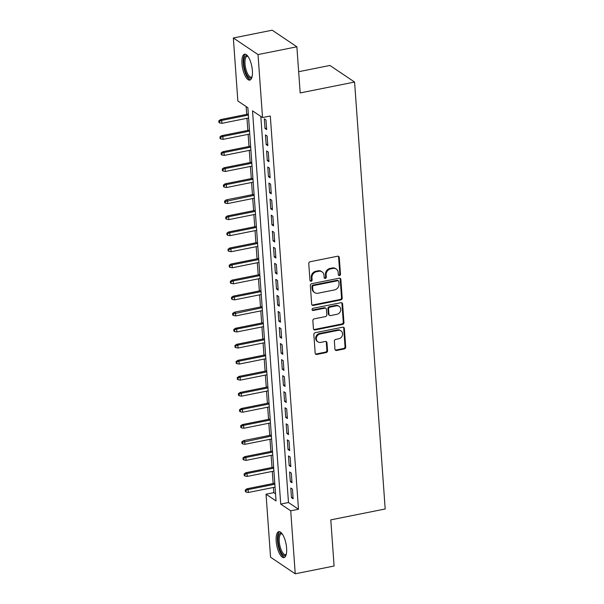 <?xml version="1.0" encoding="UTF-8"?>
<svg xmlns="http://www.w3.org/2000/svg" width="604" height="604" viewBox="0 0 604 604"><rect width="100%" height="100%" fill="white"/><g stroke="black" fill="none" stroke-linecap="round" stroke-linejoin="round"><path stroke-width="0.91" d="M339.486 275.552A1.163 1.027 123.9 0 0 340.475 274.231L339.274 257.493A1.661 1.465 123.9 0 0 337.636 256.224L310.177 261.721A1.661 1.465 123.9 0 0 308.765 263.608L309.965 280.347A1.163 1.027 123.9 0 0 311.113 281.23A1.163 1.027 123.9 0 0 312.102 279.916L311.943 277.749A5.323 4.689 123.9 0 1 316.466 271.732L318.753 271.272A5.323 4.689 123.9 0 1 322.083 271.898A5.323 4.689 123.9 0 1 324.001 275.333L324.152 277.5A1.163 1.027 123.9 0 0 325.299 278.391A1.163 1.027 123.9 0 0 326.288 277.077L326.13 274.911A5.323 4.689 123.9 0 1 330.652 268.893L332.94 268.433A5.323 4.689 123.9 0 1 336.277 269.052A5.323 4.689 123.9 0 1 338.187 272.495L338.338 274.661A1.163 1.027 123.9 0 0 339.486 275.552M338.482 275.114A1.163 1.027 123.9 0 0 339.81 273.786L338.61 257.047A1.661 1.465 123.9 0 0 338.308 256.247M310.101 280.792A1.163 1.027 123.9 0 0 311.43 279.471L311.279 277.304L311.943 277.749M324.288 277.953A1.163 1.027 123.9 0 0 325.624 276.624L325.465 274.458L326.13 274.911M276.194 541.139A13.22 4.689 78.7 0 1 278.799 531.671A13.22 4.689 78.7 0 1 286.598 548.138A13.22 4.689 78.7 0 1 283.993 557.605A13.22 4.689 78.7 0 1 276.194 541.139M241.97 63.646A13.22 4.689 78.7 0 1 244.575 54.179A13.22 4.689 78.7 0 1 252.374 70.638A13.22 4.689 78.7 0 1 249.769 80.105A13.22 4.689 78.7 0 1 241.97 63.646M334.941 349.21A1.661 1.465 123.9 0 0 336.579 350.486L344.288 348.938A1.661 1.465 123.9 0 0 345.699 347.058L344.363 328.47A1.661 1.465 123.9 0 0 342.725 327.202L315.265 332.698A1.661 1.465 123.9 0 0 313.853 334.578L315.182 353.166A1.661 1.465 123.9 0 0 316.821 354.442L326.13 352.577A1.661 1.465 123.9 0 0 327.542 350.697L326.975 342.74A1.661 1.465 123.9 0 0 325.329 341.471L320.716 342.392A4.455 3.918 123.9 0 1 317.93 341.872A4.455 3.918 123.9 0 1 316.496 337.447A4.455 3.918 123.9 0 1 320.112 333.967L338.195 330.343A4.455 3.918 123.9 0 1 340.981 330.864A4.455 3.918 123.9 0 1 342.415 335.288A4.455 3.918 123.9 0 1 338.799 338.776L335.786 339.373A1.661 1.465 123.9 0 0 334.374 341.26L334.941 349.21M233.34 37.984L272.193 30.2L296.874 46.795L300.18 92.941L354.586 82.046L385.186 508.983L330.788 519.878L334.095 566.016L295.235 573.8L270.554 557.205L266.039 494.208L276.043 500.935L247.859 107.708L237.855 100.981L233.34 37.984L258.014 54.571L262.529 117.569L252.525 110.842L280.717 504.076L290.72 510.803L295.235 573.8M296.874 46.795L258.014 54.571M260.807 116.413L288.486 502.52L298.489 509.248L270.305 116.013L262.529 117.569M298.489 509.248L290.72 510.803M340.777 299.946A1.661 1.465 123.9 0 0 342.189 298.066L340.852 279.471A1.661 1.465 123.9 0 0 339.214 278.202L311.755 283.699A1.661 1.465 123.9 0 0 310.343 285.586L311.672 304.174A1.661 1.465 123.9 0 0 313.31 305.443L340.777 299.946L340.105 299.493A1.661 1.465 123.9 0 0 341.517 297.613L340.188 279.025A1.661 1.465 123.9 0 0 339.886 278.225M342.611 303.971L343.94 322.559A1.661 1.465 123.9 0 1 342.528 324.439L315.069 329.943A1.661 1.465 123.9 0 1 313.431 328.674L312.857 320.716A1.661 1.465 123.9 0 1 314.269 318.837L325.405 316.602A1.661 1.465 123.9 0 0 326.824 314.722L326.439 309.444A1.661 1.465 123.9 0 0 324.801 308.176L313.212 310.494A1.163 1.027 123.9 0 1 313.053 308.289L340.973 302.702A1.661 1.465 123.9 0 1 342.611 303.971L341.94 303.525L343.276 322.113L343.94 322.559M266.674 129.618L265.987 119.985L264.318 118.867L265.005 128.493L266.674 129.618M267.829 145.67L267.134 136.036L265.466 134.918L266.16 144.545L267.829 145.67M268.976 161.713L268.289 152.087L266.621 150.962L267.308 160.596L268.976 161.713M270.124 177.765L269.437 168.138L267.768 167.014L268.455 176.647L270.124 177.765M271.279 193.816L270.584 184.19L268.916 183.065L269.611 192.699L271.279 193.816M272.427 209.867L271.74 200.241L270.071 199.116L270.758 208.75L272.427 209.867M273.574 225.919L272.887 216.285L271.219 215.167L271.913 224.794L273.574 225.919M274.729 241.97L274.035 232.336L272.374 231.219L273.061 240.845L274.729 241.97M275.877 258.021L275.19 248.387L273.521 247.27L274.208 256.896L275.877 258.021M277.032 274.073L276.338 264.439L274.669 263.314L275.364 272.948L277.032 274.073M278.18 290.116L277.493 280.49L275.824 279.365L276.511 288.999L278.18 290.116M279.327 306.168L278.64 296.541L276.972 295.416L277.666 305.05L279.327 306.168M280.483 322.219L279.788 312.593L278.127 311.468L278.814 321.101L280.483 322.219M281.63 338.27L280.943 328.636L279.274 327.519L279.962 337.145L281.63 338.27M282.785 354.322L282.091 344.688L280.422 343.57L281.117 353.197L282.785 354.322M283.933 370.373L283.246 360.739L281.577 359.622L282.264 369.248L283.933 370.373M285.08 386.424L284.393 376.79L282.725 375.673L283.412 385.299L285.08 386.424M286.236 402.468L285.541 392.842L283.872 391.717L284.567 401.35L286.236 402.468M287.383 418.519L286.696 408.893L285.028 407.768L285.715 417.402L287.383 418.519M288.531 434.57L287.844 424.944L286.175 423.819L286.87 433.453L288.531 434.57M289.686 450.622L288.991 440.988L287.33 439.871L288.017 449.504L289.686 450.622M290.834 466.673L290.147 457.039L288.478 455.922L289.165 465.548L290.834 466.673M291.989 482.724L291.294 473.091L289.626 471.973L290.32 481.599L291.989 482.724M290.781 488.024L291.468 497.651L293.136 498.776L292.449 489.142L290.781 488.024M246.138 106.546L246.696 114.375M246.976 118.301L247.844 130.426M248.131 134.345L248.999 146.478M249.278 150.396L250.147 162.529M250.426 166.447L251.302 178.58M251.581 182.499L252.449 194.624M252.729 198.55L253.597 210.675M253.884 214.601L254.752 226.727M255.031 230.653L255.9 242.778M256.179 246.696L257.047 258.829M257.334 262.748L258.202 274.88M258.482 278.799L259.35 290.932M259.629 294.85L260.505 306.975M260.785 310.901L261.653 323.027M261.932 326.953L262.8 339.078M263.087 343.004L263.956 355.129M264.235 359.055L265.103 371.181M265.382 375.099L266.258 387.232M266.538 391.15L267.406 403.283M267.685 407.202L268.553 419.335M268.84 423.253L269.709 435.378M269.988 439.304L270.856 451.43M271.136 455.356L272.004 467.481M272.291 471.407L273.159 483.532M273.438 487.451L273.808 492.653L275.537 493.815M354.586 82.046L329.905 65.451L298.663 71.71M273.808 492.653L266.039 494.208M288.486 502.52L280.717 504.076M265.005 128.493L266.575 128.184M266.16 144.545L267.723 144.235M267.308 160.596L268.871 160.279M268.455 176.647L270.026 176.33M269.611 192.699L271.173 192.382M270.758 208.75L272.321 208.433M271.913 224.794L273.476 224.484M273.061 240.845L274.624 240.535M274.208 256.896L275.779 256.587M275.364 272.948L276.926 272.638M276.511 288.999L278.074 288.682M277.666 305.05L279.229 304.733M278.814 321.101L280.377 320.784M279.962 337.145L281.532 336.836M281.117 353.197L282.68 352.887M282.264 369.248L283.827 368.938M283.412 385.299L284.982 384.99M284.567 401.35L286.13 401.033M285.715 417.402L287.277 417.085M286.87 433.453L288.433 433.136M288.017 449.504L289.58 449.187M289.165 465.548L290.735 465.239M290.32 481.599L291.883 481.29M291.468 497.651L293.031 497.341M336.277 269.052L335.605 268.606A5.323 4.689 123.9 0 0 332.276 267.98L332.94 268.433M325.465 274.458A5.323 4.689 123.9 0 1 329.988 268.44L332.276 267.98M322.083 271.898L321.419 271.445A5.323 4.689 123.9 0 0 318.089 270.826L318.753 271.272M311.279 277.304A5.323 4.689 123.9 0 1 315.801 271.279L318.089 270.826M311.974 304.975A1.661 1.465 123.9 0 0 312.646 304.997L340.105 299.493M338.844 281.63A1.163 1.027 123.9 0 0 337.696 280.747L313.589 285.571A1.163 1.027 123.9 0 0 312.6 286.885L312.766 289.173A5.323 4.689 123.9 0 0 314.676 292.615A5.323 4.689 123.9 0 0 318.006 293.234L334.488 289.935A5.323 4.689 123.9 0 0 339.003 283.918L338.844 281.63M338.421 280.883L337.757 280.43A1.163 1.027 123.9 0 0 337.024 280.294L337.696 280.747M314.676 292.615L314.005 292.162A5.323 4.689 123.9 0 1 312.094 288.727L311.936 286.439A1.163 1.027 123.9 0 1 312.925 285.126L337.024 280.294M313.725 329.467A1.661 1.465 123.9 0 0 314.397 329.49L341.864 323.993A1.661 1.465 123.9 0 0 343.276 322.113M325.843 308.372L325.178 307.919A1.661 1.465 123.9 0 0 324.137 307.73L312.54 310.048L313.212 310.494M336.964 314.291A4.455 3.918 123.9 0 0 340.588 310.811A4.455 3.918 123.9 0 0 339.146 306.379A4.455 3.918 123.9 0 0 336.36 305.858L329.988 307.134A1.661 1.465 123.9 0 0 328.576 309.014L328.954 314.291A1.661 1.465 123.9 0 0 330.592 315.567L336.964 314.291M339.146 306.379L338.482 305.934A4.455 3.918 123.9 0 0 335.696 305.413L336.36 305.858M329.558 315.371L328.886 314.926A1.661 1.465 123.9 0 1 328.289 313.846L327.912 308.568A1.661 1.465 123.9 0 1 329.323 306.689L335.696 305.413M341.94 303.525A1.661 1.465 123.9 0 0 341.645 302.725M340.981 330.864L340.309 330.418A4.455 3.918 123.9 0 0 337.523 329.897L338.195 330.343M317.93 341.872L317.266 341.426A4.455 3.918 123.9 0 1 315.824 336.994A4.455 3.918 123.9 0 1 319.448 333.514L337.523 329.897M315.484 353.967A1.661 1.465 123.9 0 0 316.156 353.989L325.465 352.124A1.661 1.465 123.9 0 0 326.877 350.244L326.303 342.287A1.661 1.465 123.9 0 0 326.009 341.494M335.243 350.01A1.661 1.465 123.9 0 0 335.915 350.033L343.616 348.493A1.661 1.465 123.9 0 0 345.027 346.613L343.699 328.017A1.661 1.465 123.9 0 0 343.397 327.225M218.814 120.845L218.927 122.446L219.592 122.899L219.478 121.291L218.814 120.845L220.52 119.615L221.721 120.422L221.932 123.314L248.591 117.976M219.478 121.291L221.721 120.422L248.387 115.085M220.52 119.615L248.312 114.05M221.932 123.314L219.592 122.899M252.004 76.972L252.004 76.972A11.446 4.054 78.7 0 1 247.293 75.56A11.446 4.054 78.7 0 1 243.91 63.865A11.446 4.054 78.7 0 1 247.844 56.21A11.446 4.054 78.7 0 1 247.851 56.21M248.033 56.466A10.593 3.76 -101.3 0 0 247.112 56.346A10.593 3.76 -101.3 0 0 245.02 63.933A10.593 3.76 -101.3 0 0 251.272 77.131A10.593 3.76 -101.3 0 0 252.079 76.67M245.337 54.194A13.137 4.658 -101.3 0 0 243.246 63.42A13.137 4.658 -101.3 0 0 250.464 79.796M286.236 554.464A11.446 4.054 78.7 0 1 286.228 554.472A11.446 4.054 78.7 0 1 285.564 555.287A11.446 4.054 78.7 0 1 279.131 547.186A11.446 4.054 78.7 0 1 279.72 533.491A11.446 4.054 78.7 0 1 282.068 533.702A11.446 4.054 78.7 0 1 282.076 533.709M282.257 533.959A10.593 3.76 -101.3 0 0 281.336 533.845A10.593 3.76 -101.3 0 0 280.709 534.147A10.593 3.76 -101.3 0 0 279.939 545.903A10.593 3.76 -101.3 0 0 285.503 554.623A10.593 3.76 -101.3 0 0 286.13 554.321A10.593 3.76 -101.3 0 0 286.304 554.162M279.569 531.694A13.137 4.658 -101.3 0 0 279.282 531.882A13.137 4.658 -101.3 0 0 278.165 545.737A13.137 4.658 -101.3 0 0 284.695 557.296M219.962 136.897L220.083 138.497L220.747 138.95L220.634 137.342L219.962 136.897L221.668 135.666L222.868 136.474L223.08 139.365L249.746 134.028M220.634 137.342L222.868 136.474L249.535 131.136M221.668 135.666L249.46 130.102M223.08 139.365L220.747 138.95M221.117 152.94L221.23 154.548L221.894 154.994L221.781 153.393L221.117 152.94L222.823 151.717L224.024 152.525L224.227 155.417L250.894 150.071M221.781 153.393L224.024 152.525L250.69 147.187M222.823 151.717L250.615 146.153M224.227 155.417L221.894 154.994M222.264 168.992L222.378 170.6L223.05 171.045L222.929 169.445L222.264 168.992L223.971 167.769L225.171 168.576L225.383 171.46L252.042 166.123M222.929 169.445L225.171 168.576L251.838 163.239M223.971 167.769L251.762 162.204M225.383 171.46L223.05 171.045M223.412 185.043L223.533 186.651L224.197 187.097L224.084 185.496L223.412 185.043L225.126 183.82L226.326 184.628L226.53 187.512L253.197 182.174M224.084 185.496L226.326 184.628L252.985 179.29M225.126 183.82L252.917 178.255M226.53 187.512L224.197 187.097M224.567 201.094L224.68 202.702L225.345 203.148L225.232 201.54L224.567 201.094L226.273 199.871L227.474 200.679L227.678 203.563L254.344 198.225M225.232 201.54L254.141 195.334M226.273 199.871L254.065 194.307M227.678 203.563L225.345 203.148M225.715 217.146L225.828 218.746L226.5 219.199L226.387 217.591L225.715 217.146L227.421 215.922L228.622 216.723L228.833 219.614L255.5 214.277M226.387 217.591L228.622 216.723L255.288 211.385M227.421 215.922L255.213 210.351M228.833 219.614L226.5 219.199M226.87 233.197L226.983 234.797L227.648 235.25L227.534 233.642L226.87 233.197L228.576 231.966L229.777 232.774L229.981 235.666L256.647 230.328M227.534 233.642L229.777 232.774L256.443 227.436M228.576 231.966L256.368 226.402M229.981 235.666L227.648 235.25M228.018 249.248L228.131 250.849L228.803 251.302L228.682 249.694L228.018 249.248L229.724 248.018L230.924 248.825L231.136 251.717L257.795 246.379M228.682 249.694L230.924 248.825L257.591 243.488M229.724 248.018L257.515 242.453M231.136 251.717L228.803 251.302M229.165 265.292L229.286 266.9L229.95 267.346L229.837 265.745L229.165 265.292L230.879 264.069L232.079 264.877L232.283 267.768L258.95 262.423M229.837 265.745L232.079 264.877L258.738 259.539M230.879 264.069L258.663 258.504M232.283 267.768L229.95 267.346M230.32 281.343L230.434 282.951L231.098 283.397L230.985 281.796L230.32 281.343L232.027 280.12L233.227 280.928L233.431 283.82L260.098 278.474M230.985 281.796L233.227 280.928L259.894 275.59M232.027 280.12L259.818 274.556M233.431 283.82L231.098 283.397M231.468 297.394L231.581 299.003L232.253 299.448L232.132 297.848L231.468 297.394L233.174 296.171L234.375 296.979L234.586 299.863L261.245 294.526M232.132 297.848L234.375 296.979L261.041 291.641M233.174 296.171L260.966 290.607M234.586 299.863L232.253 299.448M232.616 313.446L232.736 315.054L233.401 315.499L233.287 313.891L232.616 313.446L234.329 312.223L235.53 313.031L235.734 315.915L262.4 310.577M233.287 313.891L262.189 307.685M234.329 312.223L262.121 306.658M235.734 315.915L233.401 315.499M233.771 329.497L233.884 331.105L234.548 331.551L234.435 329.943L233.771 329.497L235.477 328.274L236.677 329.074L236.889 331.966L263.548 326.628M234.435 329.943L236.677 329.074L263.344 323.736M235.477 328.274L263.269 322.702M236.889 331.966L234.548 331.551M234.918 345.548L235.032 347.149L235.703 347.602L235.59 345.994L234.918 345.548L236.625 344.318L237.825 345.126L238.036 348.017L264.703 342.679M235.59 345.994L237.825 345.126L264.492 339.788M236.625 344.318L264.416 338.753M238.036 348.017L235.703 347.602M236.073 361.6L236.187 363.2L236.851 363.653L236.738 362.045L236.073 361.6L237.78 360.369L238.98 361.177L239.184 364.069L265.851 358.731M236.738 362.045L238.98 361.177L265.647 355.839M237.78 360.369L265.571 354.805M239.184 364.069L236.851 363.653M237.221 377.651L237.334 379.252L238.006 379.705L237.885 378.096L237.221 377.651L238.927 376.42L240.128 377.228L240.339 380.12L266.998 374.782M237.885 378.096L240.128 377.228L266.794 371.89M238.927 376.42L266.719 370.856M240.339 380.12L238.006 379.705M238.369 393.695L238.489 395.303L239.154 395.748L239.041 394.148L238.369 393.695L240.082 392.472L241.283 393.279L241.487 396.171L268.153 390.826M239.041 394.148L241.283 393.279L267.942 387.942M240.082 392.472L267.874 386.907M241.487 396.171L239.154 395.748M239.524 409.746L239.637 411.354L240.301 411.8L240.188 410.199L239.524 409.746L241.23 408.523L242.431 409.331L242.634 412.215L269.301 406.877M240.188 410.199L242.431 409.331L269.097 403.993M241.23 408.523L269.022 402.959M242.634 412.215L240.301 411.8M240.671 425.797L240.785 427.406L241.457 427.851L241.343 426.25L240.671 425.797L242.378 424.574L243.578 425.382L243.789 428.266L270.456 422.928M241.343 426.25L243.578 425.382L270.245 420.037M242.378 424.574L270.169 419.01M243.789 428.266L241.457 427.851M241.827 441.849L241.94 443.457L242.604 443.902L242.491 442.294L241.827 441.849L243.533 440.626L244.733 441.433L244.937 444.317L271.604 438.98M242.491 442.294L271.4 436.088M243.533 440.626L271.324 435.061M244.937 444.317L242.604 443.902M242.974 457.9L243.087 459.501L243.759 459.954L243.638 458.345L242.974 457.9L244.68 456.669L245.881 457.477L246.092 460.369L272.751 455.031M243.638 458.345L245.881 457.477L272.547 452.139M244.68 456.669L272.472 451.105M246.092 460.369L243.759 459.954M244.122 473.951L244.243 475.552L244.907 476.005L244.794 474.397L244.122 473.951L245.836 472.721L247.036 473.528L247.24 476.42L273.906 471.082M244.794 474.397L247.036 473.528L273.695 468.191M245.836 472.721L273.62 467.156M247.24 476.42L244.907 476.005M245.277 490.003L245.39 491.603L246.054 492.056L245.941 490.448L245.277 490.003L246.983 488.772L248.184 489.58L248.387 492.471L275.054 487.134M245.941 490.448L248.184 489.58L274.85 484.242M246.983 488.772L274.775 483.208M248.387 492.471L246.054 492.056M339.81 273.786L340.475 274.231M311.43 279.471L312.102 279.916M325.624 276.624L326.288 277.077M329.988 268.44L330.652 268.893M315.801 271.279L316.466 271.732M338.61 257.047L339.274 257.493M312.646 304.997L313.31 305.443M340.188 279.025L340.852 279.471M341.517 297.613L342.189 298.066M312.925 285.126L313.589 285.571M311.936 286.439L312.6 286.885M312.094 288.727L312.766 289.173M341.864 323.993L342.528 324.439M314.397 329.49L315.069 329.943M324.137 307.73L324.801 308.176M329.323 306.689L329.988 307.134M327.912 308.568L328.576 309.014M328.289 313.846L328.954 314.291M319.448 333.514L320.112 333.967M326.303 342.287L326.975 342.74M326.877 350.244L327.542 350.697M325.465 352.124L326.13 352.577M316.156 353.989L316.821 354.442M343.699 328.017L344.363 328.47M345.027 346.613L345.699 347.058M343.616 348.493L344.288 348.938M335.915 350.033L336.579 350.486"/></g></svg>
